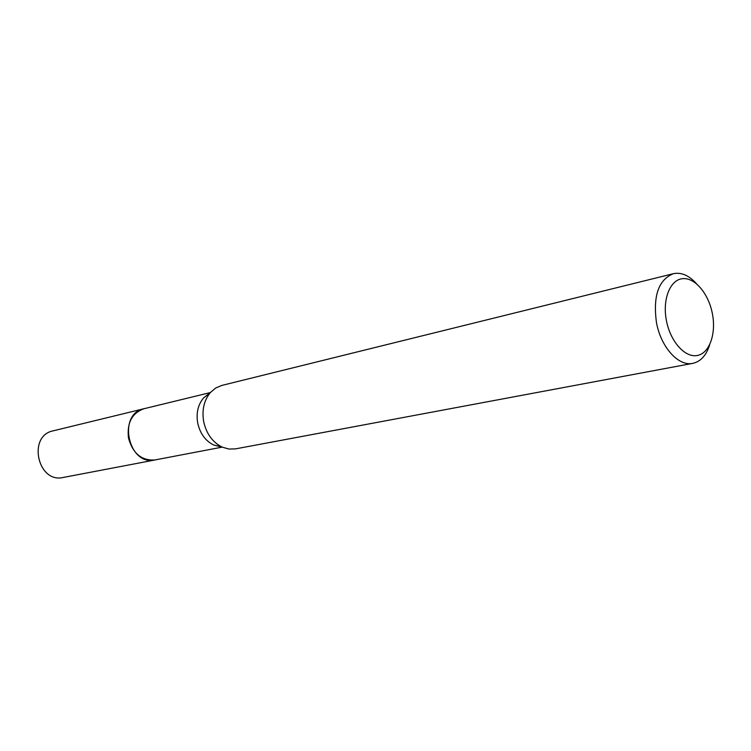 <?xml version="1.0" encoding="UTF-8"?>
<svg xmlns="http://www.w3.org/2000/svg" width="751" height="751" viewBox="0 0 751 751"><rect width="100%" height="100%" fill="white"/><g stroke="black" fill="none" stroke-linecap="round" stroke-linejoin="round"><path stroke-width="1.13" d="M155.861 459.781L155.128 459.941C141.695 460.87 132.805 453.557 128.459 437.955C126.844 422.757 132.035 413.012 144.032 408.722L210.336 392.576M221.601 446.836L213.763 445.033C205.37 440.875 200.01 433.487 197.673 422.869C196.077 412.947 198.039 404.639 203.549 397.964L209.933 393.073M709.714 344.671C706.353 355.345 700.711 361.569 692.788 363.362L235.542 448.873L228.905 449.051L222.277 447.145C212.561 442.33 206.347 433.749 203.643 421.414C201.784 409.877 204.047 400.245 210.411 392.51L215.668 388.032L221.77 385.441L673.328 273.702C681.279 272.05 688.996 275.382 696.477 283.69M692.788 363.362C678.566 366.648 660.955 347.291 656.477 322.63C652.872 296.044 658.496 279.738 673.328 273.702M712.361 313.543C716.388 333.66 709.545 353.299 697.303 355.486C685.128 357.974 670.436 341.705 666.437 320.715C662.251 299.762 669.911 280.048 682.293 278.705C694.619 277.053 708.503 293.406 712.361 313.543M63.253 477.458L63.159 477.476C37.644 483.597 27.318 435.805 53.086 430.858L144.746 408.544M63.206 477.467L155.081 459.95C128.346 466.437 116.978 413.82 144.014 408.704M155.138 459.922L222.174 447.127M213.763 445.033L222.277 447.145M203.549 397.964L210.411 392.51"/></g></svg>
